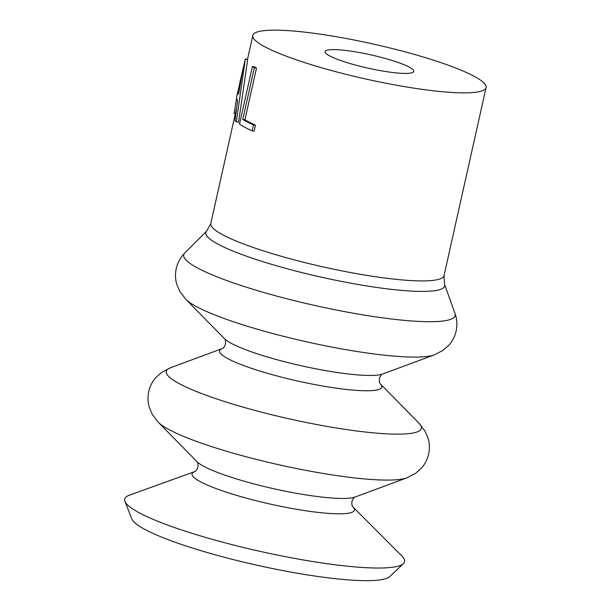 <?xml version="1.0" encoding="UTF-8"?>
<svg xmlns="http://www.w3.org/2000/svg" width="611" height="611" viewBox="0 0 611 611"><rect width="100%" height="100%" fill="white"/><g stroke="black" fill="none" stroke-linecap="round" stroke-linejoin="round"><path stroke-width="0.92" d="M194.848 471.555L129.494 495.154A143.394 21.461 12.6 0 0 124.934 501.371L131.762 518.899A132.854 19.88 12.6 0 0 209.336 553.131A132.854 19.88 12.6 0 0 342.924 579.442A132.854 19.88 12.6 0 0 389.772 576.57L403.413 563.617A143.394 21.461 12.6 0 0 401.931 556.056L352.875 506.901C352.02 506.122 351.692 504.319 351.913 501.501C352.921 498.851 353.983 497.354 355.09 497.018M124.934 501.371A143.394 21.461 12.6 0 0 208.664 538.322A143.394 21.461 12.6 0 0 352.845 566.718A143.394 21.461 12.6 0 0 403.413 563.617M397.379 73.007A45.405 6.797 12.6 0 0 413.762 71.418A45.405 6.797 12.6 0 0 389.192 59.588A45.405 6.797 12.6 0 0 341.518 50.01A45.405 6.797 12.6 0 0 325.136 51.607A45.405 6.797 12.6 0 0 349.713 63.429A45.405 6.797 12.6 0 0 397.379 73.007M239.726 83.104L245.301 58.984L247.638 59.488A119.496 17.879 12.6 0 0 247.654 59.611L238.588 122.269L236.335 121.872A121.887 18.238 12.6 0 1 234.991 120.695L237.61 100.525A121.887 18.238 12.6 0 1 236.587 97.157L237.908 91.245A121.887 18.238 12.6 0 0 238.588 94.102L242.796 70.28L238.107 90.665A121.887 18.238 12.6 0 0 237.908 91.245M252.183 130.884A121.887 18.238 12.6 0 1 239.52 124.17L252.404 66.515L254.604 66.866A119.496 17.879 12.6 0 0 256.498 68.05L244.927 119.787A119.496 17.879 12.6 0 0 255.451 125.186L254.13 131.105L252.183 130.884L253.504 124.965L255.451 125.186M295.945 31.245A119.496 17.879 12.6 0 0 252.832 35.438A119.496 17.879 12.6 0 0 317.506 66.568A119.496 17.879 12.6 0 0 442.952 91.772A119.496 17.879 12.6 0 0 486.066 87.579A119.496 17.879 12.6 0 0 421.391 56.449A119.496 17.879 12.6 0 0 295.945 31.245M236.594 98.417L234.051 113.493L235.311 113.806M245.301 58.984A121.887 18.238 12.6 0 0 245.324 59.114L247.654 59.611M245.324 59.114L236.335 121.872M239.1 90.886L238.107 90.665M252.404 66.515A121.887 18.238 12.6 0 0 254.336 67.722L256.498 68.05M254.336 67.722L242.773 119.458L244.927 119.787M242.773 119.458A121.887 18.238 12.6 0 0 253.504 124.965M363.957 478.879A130.708 19.56 12.6 0 0 406.88 477.848L415.564 473.349L421.414 468.148C424.973 464.146 427.379 459.457 428.632 454.08C429.785 448.688 429.609 443.418 428.09 438.27L425.012 431.083L419.07 423.308A130.708 19.56 12.6 0 1 374.23 432.939A130.708 19.56 12.6 0 1 224.42 401.488A130.708 19.56 12.6 0 1 170.5 367.746L161.816 372.252L155.973 377.445C152.406 381.455 150.001 386.144 148.748 391.521C147.595 396.913 147.778 402.183 149.298 407.323L152.368 414.518L158.31 422.285A130.708 19.56 12.6 0 0 363.957 478.879M391.452 355.885A130.708 19.56 12.6 0 0 434.375 354.861L443.059 350.355L448.902 345.162C452.468 341.152 454.874 336.462 456.127 331.086C457.41 324.999 457.028 319.133 454.996 313.489A139.071 20.812 12.6 0 1 404.994 320.424A139.071 20.812 12.6 0 1 253.336 289.377A139.071 20.812 12.6 0 1 184.759 253.084C180.512 257.323 177.679 262.47 176.243 268.527C175.09 273.919 175.265 279.189 176.785 284.336L179.863 291.523L185.805 299.298A130.708 19.56 12.6 0 0 391.452 355.885M158.31 422.285L197.032 461.71A83.096 12.434 12.6 0 0 327.771 497.682A83.096 12.434 12.6 0 0 355.06 497.033L406.88 477.848M185.805 299.298L224.527 338.715A83.096 12.434 12.6 0 0 355.266 374.696A83.096 12.434 12.6 0 0 382.547 374.039L434.375 354.861M197.009 461.687C197.872 462.458 198.193 464.261 197.979 467.094C196.979 469.737 195.917 471.226 194.802 471.57A83.157 12.441 12.6 0 0 229.003 493.024A83.157 12.441 12.6 0 0 324.38 513.057A83.157 12.441 12.6 0 0 352.875 506.901L352.845 506.87M222.328 348.568L222.289 348.575A83.096 12.434 12.6 0 0 256.651 370.029A83.096 12.434 12.6 0 0 351.844 390.009A83.096 12.434 12.6 0 0 380.37 383.907C379.515 383.135 379.187 381.333 379.408 378.507C380.416 375.857 381.47 374.36 382.585 374.024M184.759 253.084L206.717 231.027A122.376 18.315 12.6 0 0 267.06 262.967A122.376 18.315 12.6 0 0 400.518 290.286A122.376 18.315 12.6 0 0 444.518 284.184L444.037 275.614L486.066 87.579M206.717 231.027L210.803 223.481A119.496 17.879 12.6 0 0 275.477 254.604A119.496 17.879 12.6 0 0 400.923 279.815A119.496 17.879 12.6 0 0 444.037 275.614M224.504 338.693C225.367 339.472 225.688 341.274 225.467 344.1C224.458 346.75 223.405 348.239 222.289 348.575L170.5 367.746M380.348 383.884L419.07 423.308M210.803 223.481L236.488 108.552M247.463 59.45L252.832 35.438M444.518 284.184L454.996 313.489"/></g></svg>
